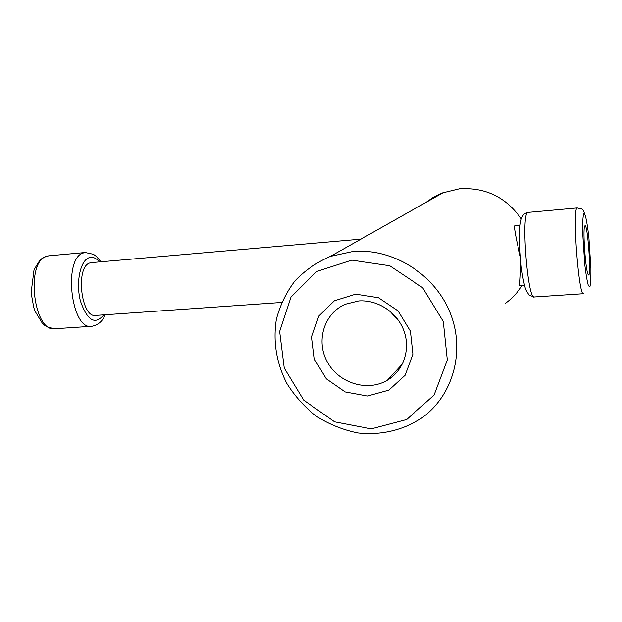 <?xml version="1.0" encoding="UTF-8"?>
<svg xmlns="http://www.w3.org/2000/svg" width="622" height="622" viewBox="0 0 622 622"><rect width="100%" height="100%" fill="white"/><g stroke="black" fill="none" stroke-linecap="round" stroke-linejoin="round"><path stroke-width="0.93" d="M389.574 310.86L399.238 321.527M358.793 300.924L345.179 304.267C323.829 313.55 315.603 341.385 327.483 362.268C338.982 383.346 367.625 392.148 387.459 380.151C403.437 370.72 410.714 349.595 403.989 331.052C397.372 312.485 377.787 299.54 358.793 300.924M355.698 294.144L334.403 300.768L318.759 316.069L311.684 336.914L314.398 359.252L326.309 378.829L345.179 391.946L367.447 396.027L388.859 390.134L405.147 375.229L412.899 354.151L410.396 331.129L398.064 310.93L378.471 297.72L355.698 294.144M351.78 260.136L316.575 271.503L291.003 297.059L279.636 331.464L284.238 368.084L303.746 400.179L334.613 421.84L371.241 428.869L406.757 419.5L434.07 395.04L447.304 360.014L443.276 321.504L422.618 287.691L389.761 265.765L351.78 260.136M352.845 251.498L330.399 256.381C316.8 262.212 304.982 270.383 294.937 280.887C286.198 292.457 280.001 305.301 276.339 319.405C272.887 341.532 276.37 362.859 286.781 383.385C294.766 396.144 304.726 407.177 316.66 416.46C329.466 424.484 343.204 429.981 357.883 432.959C380.128 435.462 402.224 430.533 420.814 418.622C452.699 396.68 465.839 351.539 450.103 312.757C434.553 273.913 392.552 247.968 352.845 251.498M521.283 218.89C506.16 197.252 485.557 187.222 459.479 188.785L442.242 192.96L433.114 197.438L425.992 202.383M505.406 303.342C512.062 298.544 517.574 292.659 521.936 285.692M515.164 225.708L514.464 225.973C514.378 229.339 516.291 239.447 520.202 256.311M520.909 264.062L519.65 285.856L524.47 285.514M584.773 226.011C587.596 220.826 591.833 280.849 588.202 274.574C585.722 271.822 582.651 230.669 584.618 226.385L584.773 226.011M281.595 302.455L95.99 315.401C81.187 318.892 75.099 266.535 89.965 262.927L91.628 262.601M583.382 293.708L534.43 296.958C527.985 301.647 520.902 216.378 527.487 212.701L528.156 212.39M583.599 293.693C579.035 298.335 572.162 211.775 576.843 208.23L577.317 207.935M583.731 213.781L585.294 215.453C586.53 220.141 587.72 227.411 588.871 237.254L590.9 268.323C590.986 277.358 590.667 283.445 589.944 286.587L588.435 285.809C587.184 281.572 585.947 274.356 584.727 264.156L582.596 231.47C582.557 222.248 582.931 216.347 583.731 213.781M91.061 326.34L55.436 328.704C33.549 333.75 24.958 260.875 47.031 256.186L49.293 255.774M105.204 314.755C102.731 321.076 98.33 324.917 92.002 326.278C71.102 331.316 62.597 257.5 83.682 252.874L85.805 252.462M103.765 314.856C95.135 325.29 87.391 320.773 80.518 301.305C75.589 282.948 80.238 260.354 89.179 257.687C92.717 256.606 96.153 258.013 99.489 261.916M387.459 380.151L402.434 363.917M330.399 256.381L443.603 192.439M514.954 225.724L520.046 225.281M586.017 218.089C582.581 207.25 583.071 209.528 577.193 207.95L527.969 212.405L525.225 213.338C522.356 215.025 520.614 219.146 520 225.716C519.557 229.572 519.463 237.06 519.712 248.186L521.174 266.434C522.527 276.58 524.051 284.308 525.745 289.634L529.073 295.139L534.15 296.982M100.935 261.792L96.402 256.443L93.393 254.281L85.261 252.516L48.687 255.829L46.347 256.311L41.573 258.806C40.811 258.713 38.292 262.414 34.016 269.909L31.1 292.775L33.759 307.509L35.05 311.225L42.265 323.137C44.901 325.415 44.714 326.674 54.487 328.766M91.177 262.639L360.915 239.143"/></g></svg>
